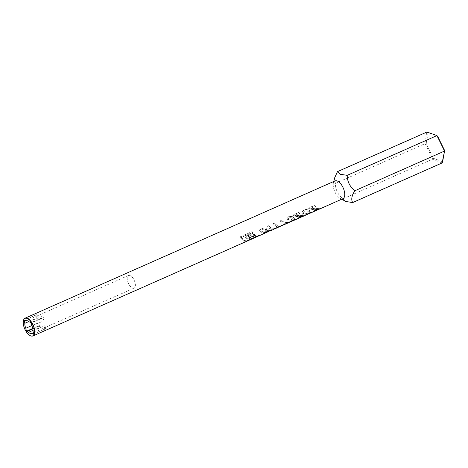 <?xml version="1.0" encoding="UTF-8"?>
<svg xmlns="http://www.w3.org/2000/svg" width="468" height="468" viewBox="0 0 468 468"><rect width="100%" height="100%" fill="white"/><g stroke="black" fill="none" stroke-linecap="round" stroke-linejoin="round"><path stroke-width="0.35" stroke-dasharray="2.34 1.75" d="M130.01 275.488A6.921 3.276 -113.9 0 0 128.478 275.459A6.921 3.276 -113.9 0 0 127.746 281.707A6.921 3.276 -113.9 0 0 132.549 288.072A6.921 3.276 -113.9 0 0 134.082 288.107A6.921 3.276 -113.9 0 0 135.211 283.415A6.921 3.276 -113.9 0 0 132.713 277.776A6.921 3.276 -113.9 0 0 130.01 275.488M33 330.344L40.57 326.992A6.921 3.276 -113.9 0 1 37.861 322.914L31.894 325.558M28.8 321.522L36.861 317.953A6.921 3.276 -113.9 0 1 38.142 315.467A6.921 3.276 -113.9 0 1 38.241 315.426L26.196 320.761M241.394 237.264A9.348 4.428 -113.9 0 0 245.214 240.587A9.348 4.428 -113.9 0 0 247.285 240.628L246.478 240.985A9.348 4.428 -113.9 0 1 244.407 240.944A9.348 4.428 -113.9 0 1 240.072 236.872L252.117 231.537A9.348 4.428 -113.9 0 0 256.452 235.609A9.348 4.428 -113.9 0 0 258.523 235.65L257.716 236.012A9.348 4.428 -113.9 0 1 256.973 236.188L249.707 239.405A9.348 4.428 -113.9 0 1 249.216 239.394L256.482 236.176A9.348 4.428 -113.9 0 1 255.645 235.966A9.348 4.428 -113.9 0 1 254.996 235.661L247.73 238.879A9.348 4.428 -113.9 0 1 244.559 235.866L241.307 237.475L244.477 236.071A9.723 4.604 -113.9 0 0 247.777 239.206L255.037 235.989A9.723 4.604 -113.9 0 0 255.715 236.305A9.723 4.604 -113.9 0 0 256.581 236.527L249.321 239.739A9.723 4.604 -113.9 0 0 249.83 239.756L257.096 236.539A9.723 4.604 -113.9 0 0 257.868 236.352M241.307 237.475A9.723 4.604 -113.9 0 0 245.285 240.926A9.723 4.604 -113.9 0 0 247.016 241.108M248.684 236.656L249.45 236.317L248.684 236.656A9.348 4.428 -113.9 0 1 247.028 234.772L246.946 234.977A9.723 4.604 -113.9 0 0 248.666 236.937M249.45 236.317A9.348 4.428 -113.9 0 1 247.8 234.427L249.426 233.707A9.348 4.428 -113.9 0 0 251.076 235.591L251.848 235.252A9.348 4.428 -113.9 0 1 250.199 233.368L251.825 232.649A9.348 4.428 -113.9 0 0 254.428 235.305L248.011 238.148A9.348 4.428 -113.9 0 1 245.402 235.492L247.028 234.772M319.621 209.003L310.887 208.523L315.455 206.499A9.723 4.604 -113.9 0 1 314.607 205.499L308.5 208.201L309.213 208.857L313.308 209.658L318.082 209.407L317.971 209.056L313.279 211.121L317.708 209.389C319.463 208.751 319.954 208.465 319.176 208.529L310.928 208.266L315.496 206.242A9.348 4.428 -113.9 0 1 314.677 205.276L308.576 207.979L309.266 208.611L313.285 209.342L317.971 209.056L318.293 209.541M307.944 214.151L306.546 214.303L309.36 212.425L309.904 211.501L309.336 210.688C307.681 209.524 305.885 209.319 303.948 210.073L301.685 212.296L302.463 214.245L303.785 213.665L303.235 212.536L304.65 211.021L307.973 211.232L307.979 210.933L307.874 212.016L305.089 214.069L305.259 214.73L309.875 212.841C311.945 212.086 312.601 211.723 311.84 211.758L310.524 212.343C311.021 212.373 310.641 212.63 309.395 213.121L306.452 213.958L309.295 212.086L309.863 211.156L309.336 210.384C307.733 209.272 305.967 209.097 304.03 209.857L301.72 212.109L302.451 213.934L303.767 213.349L303.258 212.291L304.703 210.77L307.979 210.933L308.283 211.711L307.973 211.232L307.903 212.337L305.154 214.408L305.376 215.081L306.996 214.596M303.82 216L295.092 215.52L299.66 213.496A9.723 4.604 -113.9 0 1 298.806 212.495L292.705 215.198L293.413 215.853L297.513 216.655L302.287 216.403L302.176 216.052L297.478 218.117L301.913 216.386C303.662 215.748 304.153 215.461 303.381 215.526L295.132 215.262L299.701 213.238A9.348 4.428 -113.9 0 1 298.882 212.273L292.775 214.976L293.465 215.608L297.49 216.339L302.176 216.052L302.492 216.538M296.484 219.252L293.693 219.48L294.407 218.538L293.775 217.719C292.243 216.549 290.511 216.269 288.586 216.877L287.071 218.509L287.574 220.194L288.861 219.738L288.51 218.708L289.388 217.778L292.588 218.258L293.026 218.884L291.236 220.141L291.804 220.323L294.98 219.691L294.863 219.34L290.686 221.194L296.086 218.813L293.623 219.141L294.366 218.193L293.775 217.421C292.295 216.298 290.593 216.04 288.662 216.661L287.112 218.328L287.58 219.901L288.861 219.439L288.54 218.462L289.435 217.526L292.582 217.953L292.997 218.544L291.19 219.808L292.038 220.048L294.863 219.34L295.197 219.767M288.797 222.224L288.937 222.569L285.123 223.283C283.134 223.213 281.432 222.394 280.016 220.814L281.215 220.288L283.462 222.043L286.293 222.762L290.259 222.002L290.113 221.656L286.223 222.423L283.462 221.744L281.291 220.065L280.092 220.592C281.455 222.107 283.111 222.891 285.059 222.938L288.797 222.224L284.006 224.342A9.348 4.428 -113.9 0 0 284.287 224.242A9.348 4.428 -113.9 0 0 284.62 224.061L290.605 221.405L290.768 221.744M280.045 226.477A9.723 4.604 -113.9 0 1 278.337 226.29A9.723 4.604 -113.9 0 1 274.634 223.201L274.704 222.979A9.348 4.428 -113.9 0 0 278.267 225.945A9.348 4.428 -113.9 0 0 280.186 226.05L283.181 224.728A9.348 4.428 -113.9 0 0 283.327 224.669A9.348 4.428 -113.9 0 0 283.719 224.441L276.418 227.676A9.348 4.428 -113.9 0 1 276.026 227.898A9.348 4.428 -113.9 0 1 275.88 227.963L278.869 226.635L278.998 226.939M274.704 222.979L273.388 223.564A9.348 4.428 -113.9 0 0 276.951 226.53A9.348 4.428 -113.9 0 0 278.869 226.635M274.301 229.022A9.723 4.604 -113.9 0 1 272.592 228.829A9.723 4.604 -113.9 0 1 268.889 225.746L268.96 225.523A9.348 4.428 -113.9 0 0 272.522 228.489A9.348 4.428 -113.9 0 0 274.593 228.536A9.348 4.428 -113.9 0 0 274.985 228.314L273.669 228.893L273.833 229.226M268.96 225.523L267.643 226.108A9.348 4.428 -113.9 0 0 271.206 229.074A9.348 4.428 -113.9 0 0 273.277 229.121A9.348 4.428 -113.9 0 0 273.669 228.893M266.403 229.437L266.795 230.016L263.232 232.11A9.348 4.428 -113.9 0 1 260.963 230.268L263.999 228.969L266.403 229.437L266.824 230.35L265.333 231.525L265.286 231.198M268.035 230.478L267.509 230.589L268.234 229.601L267.708 228.846C266.105 227.664 264.338 227.524 262.413 228.425L258.909 229.975A9.348 4.428 -113.9 0 0 262.472 232.941A9.348 4.428 -113.9 0 0 264.543 232.988A9.348 4.428 -113.9 0 0 264.929 232.766L270.206 230.262L268.035 230.478M335.059 180.9A9.723 4.604 -113.9 0 0 333.409 183.298A9.723 4.604 -113.9 0 0 340.049 198.286A9.723 4.604 -113.9 0 0 340.774 198.631A9.723 4.604 -113.9 0 0 342.933 198.678M240.072 236.872L239.967 237.054A9.723 4.604 -113.9 0 0 244.477 241.283A9.723 4.604 -113.9 0 0 246.63 241.33M239.967 237.054L252.012 231.719A9.723 4.604 -113.9 0 0 256.522 235.948A9.723 4.604 -113.9 0 0 258.254 236.129M270.615 230.706L267.567 230.929L268.269 229.946L267.708 229.144C266.052 227.91 264.262 227.74 262.337 228.647L258.833 230.197A9.723 4.604 -113.9 0 0 262.536 233.286A9.723 4.604 -113.9 0 0 264.689 233.333M268.889 225.746L267.573 226.331A9.723 4.604 -113.9 0 0 271.276 229.414A9.723 4.604 -113.9 0 0 273.429 229.46M274.634 223.201L273.318 223.786A9.723 4.604 -113.9 0 0 277.021 226.869A9.723 4.604 -113.9 0 0 279.016 226.98M276.331 228.168L275.88 227.963M284.714 224.441L284.146 224.693A9.723 4.604 -113.9 0 0 284.439 224.587M293.407 220.592L292.494 221.019M300.421 217.485L298.713 217.93L297.589 218.468L299.456 217.936M305.154 214.408L305.089 214.069M312.267 212.261L310.892 212.805M306.745 214.496L306.452 213.958L306.745 214.496M316.216 210.489L314.508 210.939L313.39 211.472L315.251 210.939M31.982 325.997L44.027 320.668L43.413 317.626L31.368 322.961M33.339 332.719L43.647 328.156L45.531 328.869L33.485 334.199M43.647 328.156A6.921 3.276 -113.9 0 0 43.746 328.115A6.921 3.276 -113.9 0 0 45.027 325.629L45.642 328.665L33.597 334M44.027 320.668A6.921 3.276 -113.9 0 0 41.319 316.59L43.196 317.304L31.151 322.639M43.413 317.626A8.787 4.165 -113.9 0 0 43.196 317.304M38.241 315.426L36.358 314.712A8.787 4.165 -113.9 0 0 36.247 314.917L36.861 317.953M37.861 322.914L38.47 325.95L32.772 328.477M36.358 314.712L24.313 320.048M344.945 201.064L342.945 198.859C338.001 194.828 335.462 189.68 335.334 183.409L334.62 177.922M23.418 320.656A9.723 4.604 -113.9 0 0 30.005 335.527M36.247 314.917L24.5 320.118M29.273 321.925L41.319 316.59M32.982 330.964L45.027 325.629M38.47 325.95A8.787 4.165 -113.9 0 0 38.686 326.278L40.57 326.992M38.686 326.278L32.848 328.864M335.334 183.409L424.774 143.799L425.406 144.355L432.344 158.436L432.385 159.249L442.125 162.934M342.945 198.859L432.385 159.249M426.898 132.04L424.774 143.799M432.344 158.436L433.163 157.798A16.152 7.652 -113.9 0 0 433.684 158.371L433.116 159.278M441.991 162.642L442.354 161.653A16.152 7.652 -113.9 0 0 442.71 161.413M427.629 132.07L428.472 132.526A16.152 7.652 -113.9 0 0 428.115 132.766L427.103 132.426M425.166 143.149L426.225 143.231A16.152 7.652 -113.9 0 0 426.389 144.05L425.406 144.355M442.354 161.653L433.684 158.371M433.163 157.798L426.389 144.05M426.225 143.231L428.115 132.766M428.472 132.526L437.141 135.808M265.099 233.099L264.929 232.766M264.543 232.988L270.206 230.262L270.323 230.607M267.567 230.929L267.509 230.589M267.708 229.144L267.708 228.846M269.229 231.245L267.164 231.444L264.04 232.766L263.964 232.426L267.082 231.098L268.819 230.841L269.211 231.28M268.93 231.192L268.819 230.841L265.707 232.467A9.348 4.428 -113.9 0 1 263.964 232.426M267.164 231.444L267.082 231.098M264.04 232.766A9.723 4.604 -113.9 0 0 265.561 232.888M265.836 232.771L265.707 232.467M260.963 230.268L263.952 229.226L266.403 229.741M260.916 230.525A9.723 4.604 -113.9 0 0 263.279 232.438L263.232 232.11M265.333 231.525L263.279 232.438M275.149 228.647L274.985 228.314M276.588 228.01L276.418 227.676M283.889 224.775L283.719 224.441M283.31 225.032L283.181 224.728M280.314 226.354L280.186 226.05M284.784 224.394L284.62 224.061M290.113 221.656A9.348 4.428 -113.9 0 0 290.271 221.592A9.348 4.428 -113.9 0 0 290.605 221.405M283.462 222.043L283.462 221.744M284.146 224.693L284.006 224.342M288.861 219.738L288.861 219.439M292.588 218.258L292.582 217.953M292.102 219.843L292.05 219.51M291.236 220.141L291.19 219.808M292.12 220.393L292.038 220.048M292.284 220.317L292.202 219.972M294.349 220.188L294.202 219.843M291.921 221.013L291.81 220.668M290.803 221.545L290.686 221.194M294.875 219.907L294.705 219.574M292.342 220.674L296.086 218.813L296.197 219.159M293.693 219.48L293.623 219.141M293.775 217.719L293.775 217.421M287.574 220.194L287.58 219.901M297.513 216.655L297.49 216.339M301.491 217.029L301.345 216.684M298.713 217.93L298.602 217.585M297.589 218.468L297.478 218.117M302.076 216.719L301.913 216.386M299.304 217.597L303.381 215.526L303.492 215.871M298.215 215.865L298.21 215.561M303.785 213.665L303.767 213.349M307.903 212.337L307.874 212.016M305.393 214.163L305.335 213.823M310.044 213.174L309.875 212.841M306.844 214.25L311.84 211.758L311.951 212.109M310.635 212.688L310.775 212.419L310.904 212.77M309.541 213.466L309.395 213.121M309.36 212.425L309.295 212.086M309.336 210.688L309.336 210.384M302.463 214.245L302.451 213.934M313.308 209.658L313.285 209.342M317.286 210.033L317.14 209.687M314.508 210.939L314.402 210.588M313.39 211.472L313.279 211.121M317.871 209.722L317.708 209.389M315.099 210.6L319.176 208.529L319.287 208.874M314.016 208.868L314.005 208.564M258.523 235.65A9.348 4.428 -113.9 0 0 259.307 235.071L259.488 235.386M259.307 235.071L247.262 240.4L247.443 240.722M246.478 240.985A9.348 4.428 -113.9 0 0 247.262 240.4M247.285 240.628A9.348 4.428 -113.9 0 0 247.718 240.371L247.818 240.558M257.716 236.012A9.348 4.428 -113.9 0 0 258.155 235.749L247.718 240.371M247.73 238.879L247.777 239.206M254.996 235.661L255.037 235.989M256.482 236.176L256.581 236.527M249.216 239.394L249.321 239.739M249.707 239.405L249.83 239.756M256.973 236.188L257.096 236.539M247.8 234.427L247.718 234.638A9.723 4.604 -113.9 0 0 249.432 236.597M249.426 233.707L249.345 233.918A9.723 4.604 -113.9 0 0 251.059 235.878L251.848 235.252M247.718 234.638L249.345 233.918M250.199 233.368L250.111 233.573A9.723 4.604 -113.9 0 0 251.831 235.533M251.825 232.649L251.737 232.853A9.723 4.604 -113.9 0 0 254.452 235.62L248.028 238.464L248.011 238.148M250.111 233.573L251.737 232.853M254.428 235.305L254.452 235.62M245.402 235.492L245.32 235.696A9.723 4.604 -113.9 0 0 248.028 238.464M245.32 235.696L246.946 234.977M268.591 231.549L268.427 231.215M267.632 232.023L267.485 231.678M265.964 231.912L265.888 231.572M128.478 275.459L38.142 315.467M340.049 198.286L341.698 199.228M333.409 183.298L333.824 181.444M270.557 230.297L270.697 230.648M268.234 229.601L268.269 229.946M266.824 230.35L266.795 230.016M274.593 228.536L273.277 229.121M283.327 224.669L276.026 227.898M290.271 221.592L284.287 224.242M292.997 218.544L293.026 218.884M296.431 218.843L296.572 219.188M294.366 218.193L294.407 218.538M303.79 215.572L303.931 215.923M304.879 214.543L304.96 214.876M312.238 211.828L312.378 212.179M306.417 214.069L306.517 214.414M309.863 211.156L309.904 211.501M319.591 208.576L319.732 208.927M134.082 288.107L43.746 328.115M135.211 283.415L134.626 280.297L132.713 277.776"/><path stroke-width="0.7" d="M28.525 332.321A6.921 3.276 -113.9 0 0 30.168 333.415A6.921 3.276 -113.9 0 0 31.602 333.491L33.485 334.199A8.787 4.165 -113.9 0 0 33.597 334L32.982 330.964A6.921 3.276 -113.9 0 0 31.982 325.997L31.368 322.961A8.787 4.165 -113.9 0 0 31.151 322.639L29.273 321.925A6.921 3.276 -113.9 0 0 27.63 320.832A6.921 3.276 -113.9 0 0 26.196 320.761L24.313 320.048A8.787 4.165 -113.9 0 0 24.201 320.247L24.816 323.283A6.921 3.276 -113.9 0 0 25.816 328.249L26.424 331.285A8.787 4.165 -113.9 0 0 26.641 331.613L28.525 332.321L33 330.344M31.894 325.558L25.816 328.249M24.816 323.283L28.8 321.522M30.654 335.831A9.571 4.534 -113.9 0 0 34.299 329.168A9.571 4.534 -113.9 0 0 27.144 318.415A9.571 4.534 -113.9 0 0 23.4 320.732A9.571 4.534 -113.9 0 0 29.934 335.492A9.571 4.534 -113.9 0 0 30.654 335.831M30.005 335.527A9.723 4.604 -113.9 0 0 30.075 335.568A9.723 4.604 -113.9 0 0 30.8 335.913A9.723 4.604 -113.9 0 0 32.953 335.96A9.723 4.604 -113.9 0 0 33.983 327.179A9.723 4.604 -113.9 0 0 27.238 318.228A9.723 4.604 -113.9 0 0 25.079 318.181A9.723 4.604 -113.9 0 0 23.435 320.58A9.723 4.604 -113.9 0 0 23.418 320.656M319.621 209.003L342.933 198.678A9.723 4.604 -113.9 0 0 343.957 189.897A9.723 4.604 -113.9 0 0 337.212 180.946A9.723 4.604 -113.9 0 0 335.059 180.9L25.079 318.181M32.953 335.96L246.63 241.33A9.723 4.604 -113.9 0 0 247.443 240.722L259.488 235.386A9.723 4.604 -113.9 0 1 258.675 235.995A9.723 4.604 -113.9 0 1 258.254 236.129M258.675 235.995L264.689 233.333A9.723 4.604 -113.9 0 0 265.099 233.099L270.323 230.607M270.615 230.706L273.429 229.46A9.723 4.604 -113.9 0 0 273.833 229.226L275.149 228.647A9.723 4.604 -113.9 0 1 274.745 228.875A9.723 4.604 -113.9 0 1 274.301 229.022M278.998 226.939L276.331 228.168M276.026 228.302A9.723 4.604 -113.9 0 0 276.178 228.244A9.723 4.604 -113.9 0 0 276.588 228.01L283.889 224.775A9.723 4.604 -113.9 0 1 283.479 225.009A9.723 4.604 -113.9 0 1 283.327 225.073L280.314 226.354M288.797 222.224L288.937 222.569L284.714 224.441M283.479 225.009L284.439 224.587A9.723 4.604 -113.9 0 0 284.784 224.394L290.768 221.744A9.723 4.604 -113.9 0 1 290.423 221.937A9.723 4.604 -113.9 0 1 290.259 222.002L289.739 222.201M294.98 219.691L293.407 220.592M290.423 221.937L296.197 219.159M302.287 216.403L300.421 217.485M296.484 219.252L302.076 216.719C303.831 216.087 304.305 215.806 303.492 215.871M303.82 216L310.044 213.174C312.121 212.419 312.759 212.068 311.951 212.109M310.635 212.688C311.156 212.718 310.793 212.975 309.541 213.466L307.944 214.151M318.082 209.407L316.216 210.489M312.267 212.261L317.871 209.722C319.626 209.091 320.1 208.81 319.287 208.874M333.824 181.444L334.62 177.922L337.457 171.651L340.464 174.318L347.197 175.336C347.285 181.52 349.824 186.668 354.808 190.786C351.679 195.747 350.971 199.666 352.685 202.545L345.951 201.527L341.698 199.228M33.339 332.719L31.602 333.491M32.772 328.477L26.424 331.285M24.5 320.118L24.201 320.247M32.848 328.864L26.641 331.613M352.685 202.545L442.125 162.934L444.454 151.562L444.214 150.357L437.276 136.282L436.504 135.433L426.898 132.04L337.457 171.651M354.808 190.786L444.249 151.176M347.197 175.336L436.638 135.726M444.454 151.562L442.517 162.285M444.6 150.948A16.152 7.652 -113.9 0 0 444.436 150.129L444.214 150.357M437.276 136.282L437.662 136.381A16.152 7.652 -113.9 0 0 437.141 135.808L436.504 135.433M437.662 136.381L444.436 150.129M268.93 231.192L265.836 232.771M265.561 232.888A9.723 4.604 -113.9 0 0 265.853 232.807M290.259 222.002L290.113 221.656M294.349 220.188L294.202 219.843M301.491 217.029L301.345 216.684M309.541 213.466L309.395 213.121M317.286 210.033L317.14 209.687M258.248 235.936L247.818 240.558M247.016 241.108A9.723 4.604 -113.9 0 0 247.437 240.973L257.868 236.352A9.723 4.604 -113.9 0 0 258.318 236.083M247.437 240.973A9.723 4.604 -113.9 0 0 247.888 240.704M267.632 232.023L267.485 231.678M276.178 228.244L274.745 228.875"/></g></svg>
